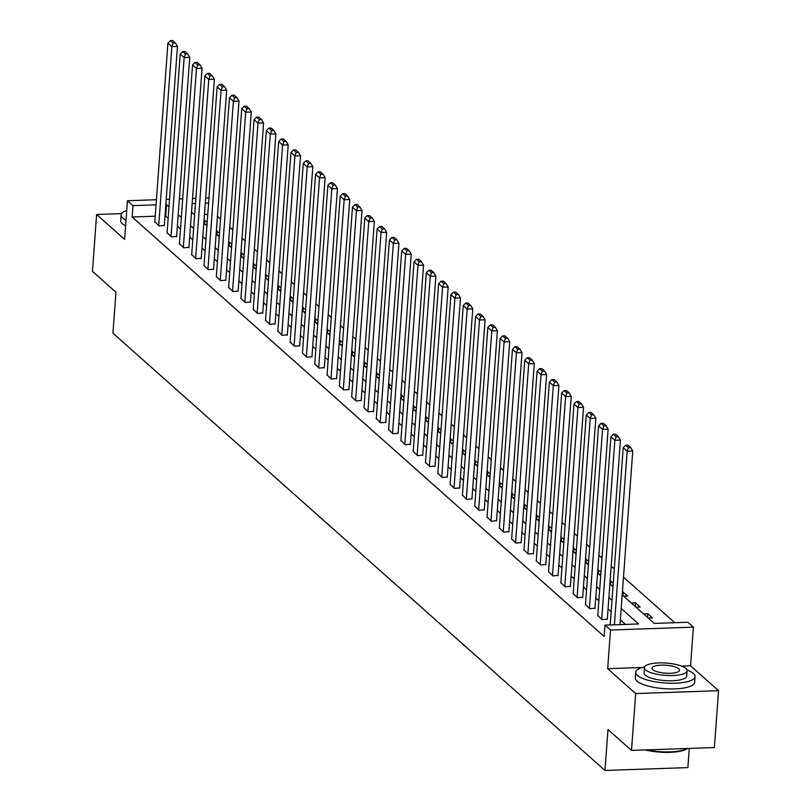 <?xml version="1.0" encoding="UTF-8"?>
<svg xmlns="http://www.w3.org/2000/svg" width="811" height="811" viewBox="0 0 811 811"><rect width="100%" height="100%" fill="white"/><g stroke="black" fill="none" stroke-linecap="round" stroke-linejoin="round"><path stroke-width="1.22" d="M622.189 594.899L654.274 623.406L687.87 622.25L693.395 627.156L610.511 630.015L604.986 625.109L638.592 623.953L621.185 608.483M642.353 667.473L607.672 668.68L635.672 693.557L631.495 750.408L714.379 747.549L718.556 690.698L690.556 665.811L693.395 627.156M689.279 748.411L687.87 767.591L604.986 770.45L112.942 333.169L115.953 292.234L92.444 271.34L96.621 214.499L124.62 239.387L127.459 200.722L156.422 199.729M674.752 622.706L623.487 577.148M614.302 568.977L611.19 566.21M601.995 558.049L598.883 555.271M589.688 547.111L586.576 544.343M577.391 536.172L574.269 533.405M565.085 525.234L561.962 522.466M552.778 514.306L549.665 511.528M540.471 503.367L537.358 500.6M528.164 492.429L525.052 489.662M515.867 481.491L512.745 478.723M503.56 470.562L500.438 467.785M491.253 459.624L488.131 456.857M478.946 448.686L475.834 445.918M466.639 437.758L463.527 434.98M454.332 426.819L451.22 424.052M442.036 415.881L438.913 413.113M429.729 404.942L426.606 402.175M417.422 394.014L414.309 391.237M405.115 383.076L402.003 380.308M392.808 372.137L389.696 369.37M380.511 361.199L377.389 358.432M368.204 350.271L365.082 347.493M355.897 339.333L352.775 336.565M343.59 328.394L340.478 325.627M331.283 317.456L328.171 314.688M318.976 306.528L315.864 303.75M306.68 295.589L303.557 292.822M294.373 284.651L291.25 281.883M282.066 273.723L278.954 270.945M269.759 262.784L266.647 260.017M257.452 251.846L254.34 249.078M245.155 240.908L242.033 238.14M232.848 229.979L229.726 227.202M220.541 219.041L217.419 216.273M635.672 693.557L718.556 690.698M121.559 213.638L96.621 214.499M207.778 214.388L204.443 214.509M204.037 220.055L207.2 222.184M205.274 224.383L207.048 224.323M216.344 230.993L219.507 233.112M217.581 235.322L219.345 235.261M228.651 241.921L231.814 244.05M229.878 246.25L231.652 246.189M240.948 252.86L244.121 254.989M242.185 257.188L243.959 257.128M253.255 263.798L256.418 265.927M254.492 268.127L256.266 268.066M265.562 274.736L268.725 276.855M266.799 279.055L268.573 278.994M277.869 285.665L281.032 287.793M279.106 289.993L280.88 289.933M290.176 296.603L293.339 298.732M291.413 300.932L293.176 300.871M302.483 307.541L305.646 309.66M303.709 311.87L305.483 311.809M314.78 318.48L317.953 320.598M316.016 322.798L317.79 322.737M327.086 329.408L330.249 331.537M328.323 333.737L330.097 333.676M339.393 340.346L342.556 342.475M340.63 344.675L342.404 344.614M351.7 351.285L354.863 353.403M352.937 355.613L354.701 355.553M364.007 362.213L367.17 364.342M365.234 366.542L367.008 366.481M376.304 373.151L379.477 375.28M377.541 377.48L379.315 377.419M388.611 384.09L391.774 386.218M389.848 388.418L391.622 388.357M400.918 395.028L404.081 397.147M402.155 399.347L403.929 399.286M413.225 405.956L416.388 408.085M414.462 410.285L416.236 410.224M425.532 416.895L428.695 419.023M426.768 421.223L428.532 421.162M437.839 427.833L441.002 429.952M439.065 432.162L440.839 432.101M450.135 438.771L453.308 440.89M451.372 443.09L453.146 443.029M462.442 449.7L465.605 451.828M463.679 454.028L465.453 453.967M474.749 460.638L477.912 462.767M475.986 464.967L477.76 464.906M487.056 471.576L490.219 473.695M488.293 475.905L490.057 475.844M499.363 482.515L502.526 484.633M500.59 486.833L502.364 486.772M511.66 493.443L514.833 495.572M512.897 497.772L514.671 497.711M523.967 504.381L527.13 506.51M525.204 508.71L526.978 508.649M536.274 515.32L539.437 517.438M537.511 519.648L539.285 519.577M548.581 526.248L551.744 528.377M549.817 530.576L551.592 530.516M560.888 537.186L564.05 539.315M562.124 541.515L563.888 541.454M573.195 548.124L576.357 550.253M574.421 552.453L576.195 552.392M585.491 559.063L588.664 561.182M586.728 563.381L588.502 563.321M597.798 569.991L600.961 572.12M599.035 574.32L600.809 574.259M610.105 580.929L613.268 583.058M611.342 585.258L613.116 585.197M622.412 591.868L627.886 596.044L623.649 596.197M631.222 602.918L635.459 602.776L640.193 606.983L635.946 607.125M643.518 613.856L647.766 613.714L652.5 617.921L648.253 618.063M155.205 216.202L132.142 217.003L604.154 636.483L604.986 625.109M625.474 624.409L620.354 619.857M611.17 611.687L608.047 608.919M598.863 600.758L595.74 597.981M586.556 589.82L583.444 587.052M574.249 578.882L571.137 576.114M561.942 567.953L558.83 565.176M549.645 557.015L546.523 554.248M537.338 546.077L534.216 543.309M525.031 535.138L521.919 532.371M512.724 524.21L509.612 521.432M500.417 513.272L497.305 510.504M488.121 502.333L484.998 499.566M475.814 491.395L472.691 488.627M463.507 480.467L460.384 477.689M451.2 469.528L448.088 466.761M438.893 458.59L435.781 455.823M426.586 447.662L423.474 444.884M414.289 436.724L411.167 433.956M401.982 425.785L398.86 423.018M389.675 414.847L386.563 412.079M377.368 403.919L374.256 401.141M365.062 392.98L361.949 390.213M352.765 382.042L349.642 379.274M340.458 371.103L337.335 368.336M328.151 360.175L325.029 357.398M315.844 349.237L312.732 346.469M303.537 338.299L300.425 335.531M291.23 327.37L288.118 324.593M278.933 316.432L275.811 313.664M266.626 305.494L263.504 302.726M254.319 294.555L251.207 291.788M242.013 283.627L238.9 280.849M229.706 272.689L226.593 269.921M217.409 261.75L214.286 258.983M205.102 250.812L201.98 248.044M192.795 239.884L189.673 237.106M180.488 228.945L177.376 226.178M168.181 218.007L165.018 215.868M154.8 221.758L159.108 225.975L164.319 225.428M167.107 232.686L171.415 236.913L176.626 236.366M179.413 243.624L183.722 247.842L188.933 247.304M191.72 254.563L196.029 258.78L201.229 258.243M204.017 265.501L208.336 269.718L213.536 269.171M216.324 276.429L220.643 280.657L225.843 280.109M228.631 287.368L232.939 291.585L238.15 291.048M240.938 298.306L245.246 302.523L250.457 301.976M253.245 309.244L257.553 313.462L262.754 312.914M265.542 320.173L269.86 324.4L275.061 323.853M277.849 331.111L282.167 335.328L287.368 334.791M290.156 342.049L294.464 346.267L299.675 345.719M302.462 352.978L306.771 357.205L311.982 356.658M314.769 363.916L319.078 368.133L324.288 367.596M327.076 374.854L331.385 379.072L336.585 378.534M339.373 385.793L343.692 390.01L348.892 389.462M351.68 396.721L355.999 400.948L361.199 400.401M363.987 407.659L368.295 411.876L373.506 411.339M376.294 418.598L380.602 422.815L385.813 422.267M388.601 429.536L392.909 433.753L398.11 433.206M400.898 440.464L405.216 444.692L410.417 444.144M413.204 451.403L417.523 455.62L422.724 455.083M425.511 462.341L429.82 466.558L435.031 466.011M437.818 473.269L442.127 477.497L447.337 476.949M450.125 484.208L454.434 488.435L459.644 487.887M462.432 495.146L466.741 499.363L471.941 498.826M474.729 506.084L479.048 510.301L484.248 509.754M487.036 517.012L491.354 521.24L496.555 520.692M499.343 527.951L503.651 532.168L508.862 531.631M511.65 538.889L515.958 543.106L521.169 542.559M523.957 549.828L528.265 554.045L533.466 553.497M536.253 560.756L540.572 564.983L545.773 564.436M548.56 571.694L552.879 575.911L558.08 575.374M560.867 582.633L565.176 586.85L570.386 586.302M573.174 593.561L577.483 597.788L582.693 597.241M585.481 604.499L589.79 608.726L595 608.179M597.788 615.437L602.097 619.655L607.297 619.117M607.672 668.68L610.511 630.015M132.142 217.003L132.984 205.629L127.459 200.722M631.495 750.408L607.997 729.515L604.986 770.45M191.508 212.147L194.63 214.925M203.814 223.086L206.937 225.853M216.121 234.024L219.234 236.792M228.428 244.952L231.54 247.73M240.725 255.891L243.847 258.658M253.032 266.829L256.154 269.597M265.339 277.767L268.461 280.535M277.646 288.696L280.758 291.473M289.953 299.634L293.065 302.402M302.26 310.572L305.372 313.34M314.556 321.511L317.679 324.278M326.863 332.439L329.986 335.217M339.17 343.377L342.293 346.145M351.477 354.316L354.589 357.083M363.784 365.244L366.896 368.022M376.081 376.182L379.203 378.96M388.388 387.121L391.51 389.888M400.695 398.059L403.817 400.827M413.002 408.987L416.114 411.765M425.309 419.926L428.421 422.693M437.616 430.864L440.728 433.632M449.912 441.802L453.035 444.57M462.219 452.731L465.342 455.508M474.526 463.669L477.649 466.437M486.833 474.607L489.945 477.375M499.14 485.546L502.252 488.313M511.437 496.474L514.559 499.252M523.744 507.412L526.866 510.18M536.051 518.351L539.173 521.118M548.358 529.279L551.47 532.057M560.665 540.217L563.777 542.985M572.971 551.156L576.084 553.923M585.268 562.094L588.391 564.861M597.575 573.022L600.698 575.8M609.882 583.961L613.004 586.728M208.609 203.024L205.284 203.135M195.471 203.48L192.136 203.591M166.235 199.384L169.56 199.273M179.373 198.938L182.698 198.817M192.511 198.482L195.846 198.36M205.659 198.026L208.985 197.914M169.023 206.643L165.86 204.494M156.047 204.838L132.984 205.629M612.001 600.322L608.889 597.555M599.694 589.384L596.582 586.617M587.387 578.446L584.275 575.678M575.09 567.518L571.968 564.74M562.783 556.579L559.661 553.812M550.476 545.641L547.364 542.873M538.169 534.713L535.057 531.935M525.863 523.774L522.75 521.007M513.566 512.836L510.443 510.068M501.259 501.897L498.136 499.13M488.952 490.969L485.83 488.192M476.645 480.031L473.533 477.263M464.338 469.093L461.226 466.325M452.031 458.154L448.919 455.387M439.734 447.226L436.612 444.448M427.427 436.288L424.305 433.52M415.12 425.349L412.008 422.582M402.814 414.421L399.701 411.643M390.507 403.483L387.394 400.715M378.21 392.544L375.087 389.777M365.903 381.606L362.781 378.838M353.596 370.678L350.474 367.9M341.289 359.739L338.177 356.972M328.982 348.801L325.87 346.033M316.675 337.863L313.563 335.095M304.378 326.934L301.256 324.157M292.072 315.996L288.949 313.228M279.765 305.058L276.652 302.29M267.458 294.129L264.345 291.352M255.151 283.191L252.039 280.424M242.854 272.253L239.732 269.485M230.547 261.314L227.425 258.547M218.24 250.386L215.118 247.608M205.933 239.448L202.821 236.68M193.626 228.509L190.514 225.742M181.319 217.571L178.207 214.803M165.748 215.838L166.579 204.473M204.514 223.704L204.777 220.024M216.821 234.643L217.084 230.963M229.118 245.581L229.391 241.901M241.425 256.509L241.698 252.839M253.731 267.448L254.005 263.768M266.038 278.386L266.312 274.706M278.345 289.324L278.609 285.644M290.652 300.252L290.916 296.583M302.949 311.191L303.223 307.511M315.256 322.129L315.53 318.449M327.563 333.057L327.837 329.388M339.87 343.996L340.133 340.326M352.177 354.934L352.44 351.254M364.474 365.873L364.747 362.193M376.78 376.801L377.054 373.131M389.087 387.739L389.361 384.059M401.394 398.677L401.668 394.998M413.701 409.616L413.965 405.936M426.008 420.544L426.272 416.874M438.305 431.482L438.579 427.802M450.612 442.421L450.886 438.741M462.919 453.349L463.193 449.679M475.226 464.287L475.489 460.618M487.533 475.226L487.796 471.546M499.829 486.164L500.103 482.484M512.136 497.092L512.41 493.423M524.443 508.031L524.717 504.351M536.75 518.969L537.024 515.289M549.057 529.907L549.321 526.227M561.364 540.836L561.628 537.166M573.661 551.774L573.935 548.094M585.968 562.712L586.241 559.032M598.275 573.641L598.548 569.971M610.582 584.579L610.845 580.909M622.889 595.517L623.152 591.837M635.185 606.456L635.459 602.776M647.492 617.384L647.766 613.714M690.556 665.811L681.605 666.125M154.769 222.123L167.918 43.115L171.861 46.622L177.467 46.43L175.409 43.003L172.652 40.55L170.411 40.631L173.169 43.084L175.409 43.003M164.288 225.793L177.467 46.43M158.723 225.62L171.861 46.622L173.169 43.084M170.411 40.631L167.918 43.115M126.739 210.454A29.764 8.566 4.2 0 0 121.103 214.935A29.764 8.566 4.2 0 0 122.785 218.078A29.764 8.566 4.2 0 0 126.029 220.186M121.103 214.935L120.687 220.612A29.764 8.566 4.2 0 0 122.37 223.765A29.764 8.566 4.2 0 0 125.614 225.863M644.613 666.906A29.764 8.566 4.2 0 0 635.712 672.268A29.764 8.566 4.2 0 0 637.385 675.411A29.764 8.566 4.2 0 0 670.079 683.237A29.764 8.566 4.2 0 0 695.068 676.627A29.764 8.566 4.2 0 0 693.395 673.475A29.764 8.566 4.2 0 0 687.039 670.028M635.712 672.268L635.297 677.945A29.764 8.566 4.2 0 0 636.97 681.098A29.764 8.566 4.2 0 0 669.663 688.924A29.764 8.566 4.2 0 0 694.652 682.304L695.068 676.627M687.14 670.778L686.765 676.009A21.431 6.164 -175.8 0 1 668.771 680.774A21.431 6.164 -175.8 0 1 645.232 675.137A21.431 6.164 -175.8 0 1 644.025 672.877L644.4 667.646A21.431 6.164 4.2 0 0 645.617 669.906A21.431 6.164 4.2 0 0 669.156 675.543A21.431 6.164 4.2 0 0 687.14 670.778A21.431 6.164 4.2 0 0 685.934 668.517A21.431 6.164 4.2 0 0 662.394 662.881A21.431 6.164 4.2 0 0 644.4 667.646M652.784 669.663A13.807 3.974 4.2 0 0 667.95 673.292A13.807 3.974 4.2 0 0 679.547 670.221A13.807 3.974 4.2 0 0 678.766 668.761A13.807 3.974 4.2 0 0 663.601 665.132A13.807 3.974 4.2 0 0 652.003 668.203A13.807 3.974 4.2 0 0 652.784 669.663M646.955 749.871A29.764 8.566 4.2 0 0 687.383 748.482M687.556 748.472A29.044 8.363 -175.8 0 1 645.211 749.932M167.076 233.051L180.224 54.053L184.168 57.561L189.764 57.358L187.716 53.942L184.949 51.488L182.708 51.559L185.476 54.013L187.716 53.942M176.595 236.731L189.764 57.358M171.02 236.559L184.168 57.561L185.476 54.013M182.708 51.559L180.224 54.053M179.383 243.989L192.531 64.992L196.475 68.489L202.071 68.296L200.023 64.87L197.255 62.417L195.015 62.498L197.783 64.951L200.023 64.87M188.902 247.669L202.071 68.296M183.327 247.497L196.475 68.489L197.783 64.951M195.015 62.498L192.531 64.992M191.69 254.928L204.838 75.92L208.782 79.427L214.378 79.235L212.32 75.808L209.562 73.355L207.322 73.436L210.079 75.889L212.32 75.808M201.209 258.608L214.378 79.235M195.633 258.435L208.782 79.427L210.079 75.889M207.322 73.436L204.838 75.92M203.997 265.866L217.135 86.858L221.079 90.366L226.685 90.173L224.627 86.747L221.869 84.293L219.629 84.374L222.386 86.828L224.627 86.747M213.516 269.536L226.685 90.173M207.94 269.364L221.079 90.366L222.386 86.828M219.629 84.374L217.135 86.858M216.304 276.794L229.442 97.796L233.386 101.294L238.992 101.101L236.934 97.685L234.176 95.232L231.936 95.303L234.693 97.756L236.934 97.685M225.813 280.474L238.992 101.101M220.247 280.302L233.386 101.294L234.693 97.756M231.936 95.303L229.442 97.796M228.601 287.733L241.749 108.725L245.692 112.232L251.298 112.04L249.241 108.613L246.483 106.16L244.243 106.241L247 108.694L249.241 108.613M238.12 291.413L251.298 112.04M232.544 291.24L245.692 112.232L247 108.694M244.243 106.241L241.749 108.725M240.908 298.671L254.056 119.663L257.999 123.171L263.595 122.978L261.547 119.552L258.78 117.098L256.54 117.179L259.307 119.633L261.547 119.552M250.427 302.341L263.595 122.978M244.851 302.179L257.999 123.171L259.307 119.633M256.54 117.179L254.056 119.663M253.214 309.609L266.363 130.601L270.306 134.109L275.902 133.916L273.854 130.49L271.087 128.037L268.846 128.108L271.614 130.561L273.854 130.49M262.734 313.279L275.902 133.916M257.158 313.107L270.306 134.109L271.614 130.561M268.846 128.108L266.363 130.601M265.521 320.538L278.67 141.54L282.613 145.037L288.209 144.845L286.151 141.428L283.394 138.975L281.153 139.046L283.911 141.499L286.151 141.428M275.041 324.218L288.209 144.845M269.465 324.045L282.613 145.037L283.911 141.499M281.153 139.046L278.67 141.54M277.828 331.476L290.967 152.468L294.91 155.976L300.516 155.783L298.458 152.356L295.701 149.903L293.46 149.984L296.218 152.438L298.458 152.356M287.337 335.156L300.516 155.783M281.772 334.984L294.91 155.976L296.218 152.438M293.46 149.984L290.967 152.468M290.125 342.414L303.273 163.406L307.217 166.914L312.823 166.721L310.765 163.295L308.008 160.842L305.767 160.923L308.525 163.376L310.765 163.295M299.644 346.084L312.823 166.721M294.079 345.912L307.217 166.914L308.525 163.376M305.767 160.923L303.273 163.406M302.432 353.343L315.58 174.345L319.524 177.852L325.12 177.66L323.072 174.233L320.304 171.78L318.064 171.851L320.832 174.304L323.072 174.233M311.951 357.022L325.12 177.66M306.376 356.85L319.524 177.852L320.832 174.304M318.064 171.851L315.58 174.345M314.739 364.281L327.887 185.283L331.831 188.781L337.427 188.588L335.379 185.161L332.611 182.708L330.371 182.789L333.139 185.243L335.379 185.161M324.258 367.961L337.427 188.588M318.682 367.788L331.831 188.781L333.139 185.243M330.371 182.789L327.887 185.283M327.046 375.219L340.194 196.211L344.138 199.719L349.734 199.526L347.676 196.1L344.918 193.647L342.678 193.728L345.435 196.181L347.676 196.1M336.565 378.899L349.734 199.526M330.989 378.727L344.138 199.719L345.435 196.181M342.678 193.728L340.194 196.211M339.353 386.158L352.491 207.15L356.435 210.657L362.041 210.465L359.983 207.038L357.225 204.585L354.985 204.666L357.742 207.119L359.983 207.038M348.872 389.827L362.041 210.465M343.296 389.655L356.435 210.657L357.742 207.119M354.985 204.666L352.491 207.15M351.66 397.086L364.798 218.088L368.741 221.585L374.347 221.393L372.29 217.977L369.532 215.523L367.292 215.594L370.049 218.047L372.29 217.977M361.169 400.766L374.347 221.393M355.603 400.593L368.741 221.585L370.049 218.047M367.292 215.594L364.798 218.088M363.957 408.024L377.105 229.016L381.048 232.524L386.654 232.331L384.596 228.905L381.839 226.451L379.599 226.533L382.356 228.986L384.596 228.905M373.476 411.704L386.654 232.331M367.9 411.532L381.048 232.524L382.356 228.986M379.599 226.533L377.105 229.016M376.263 418.963L389.412 239.955L393.355 243.462L398.951 243.27L396.903 239.843L394.136 237.39L391.895 237.471L394.663 239.924L396.903 239.843M385.783 422.632L398.951 243.27M380.207 422.47L393.355 243.462L394.663 239.924M391.895 237.471L389.412 239.955M388.57 429.901L401.719 250.893L405.662 254.401L411.258 254.208L409.21 250.781L406.443 248.328L404.202 248.399L406.97 250.852L409.21 250.781M398.089 433.571L411.258 254.208M392.514 433.398L405.662 254.401L406.97 250.852M404.202 248.399L401.719 250.893M400.877 440.829L414.026 261.831L417.969 265.329L423.565 265.136L421.507 261.72L418.75 259.267L416.509 259.338L419.267 261.791L421.507 261.72M410.396 444.509L423.565 265.136M404.821 444.337L417.969 265.329L419.267 261.791M416.509 259.338L414.026 261.831M413.184 451.768L426.322 272.76L430.266 276.267L435.872 276.075L433.814 272.648L431.057 270.195L428.816 270.276L431.574 272.729L433.814 272.648M422.693 455.447L435.872 276.075M417.128 455.275L430.266 276.267L431.574 272.729M428.816 270.276L426.322 272.76M425.481 462.706L438.629 283.698L442.573 287.206L448.179 287.013L446.121 283.586L443.364 281.133L441.123 281.214L443.881 283.668L446.121 283.586M435 466.376L448.179 287.013M429.435 466.203L442.573 287.206L443.881 283.668M441.123 281.214L438.629 283.698M437.788 473.634L450.936 294.636L454.88 298.144L460.476 297.951L458.428 294.525L455.66 292.072L453.42 292.142L456.187 294.596L458.428 294.525M447.307 477.314L460.476 297.951M441.731 477.142L454.88 298.144L456.187 294.596M453.42 292.142L450.936 294.636M450.095 484.572L463.243 305.575L467.187 309.072L472.783 308.879L470.735 305.463L467.967 303L465.727 303.081L468.494 305.534L470.735 305.463M459.614 488.252L472.783 308.879M454.038 488.08L467.187 309.072L468.494 305.534M465.727 303.081L463.243 305.575M462.402 495.511L475.55 316.503L479.494 320.01L485.09 319.818L483.032 316.391L480.274 313.938L478.034 314.019L480.791 316.472L483.032 316.391M471.921 499.191L485.09 319.818M466.345 499.018L479.494 320.01L480.791 316.472M478.034 314.019L475.55 316.503M474.709 506.449L487.847 327.441L491.79 330.949L497.396 330.756L495.339 327.33L492.581 324.876L490.341 324.958L493.098 327.411L495.339 327.33M484.228 510.119L497.396 330.756M478.652 509.947L491.79 330.949L493.098 327.411M490.341 324.958L487.847 327.441M487.016 517.377L500.154 338.38L504.097 341.887L509.703 341.684L507.645 338.268L504.888 335.815L502.648 335.886L505.405 338.339L507.645 338.268M496.525 521.057L509.703 341.684M490.959 520.885L504.097 341.887L505.405 338.339M502.648 335.886L500.154 338.38M499.312 528.316L512.461 349.308L516.404 352.815L522.01 352.623L519.952 349.196L517.195 346.743L514.955 346.824L517.712 349.277L519.952 349.196M508.832 531.996L522.01 352.623M503.256 531.823L516.404 352.815L517.712 349.277M514.955 346.824L512.461 349.308M511.619 539.254L524.768 360.246L528.711 363.754L534.307 363.561L532.259 360.135L529.492 357.681L527.251 357.763L530.019 360.216L532.259 360.135M521.138 542.934L534.307 363.561M515.563 542.762L528.711 363.754L530.019 360.216M527.251 357.763L524.768 360.246M523.926 550.193L537.075 371.185L541.018 374.692L546.614 374.5L544.566 371.073L541.799 368.62L539.558 368.691L542.326 371.154L544.566 371.073M533.445 553.862L546.614 374.5M527.87 553.69L541.018 374.692L542.326 371.154M539.558 368.691L537.075 371.185M536.233 561.121L549.382 382.123L553.325 385.62L558.921 385.428L556.863 382.011L554.106 379.558L551.865 379.629L554.623 382.082L556.863 382.011M545.752 564.801L558.921 385.428M540.177 564.628L553.325 385.62L554.623 382.082M551.865 379.629L549.382 382.123M548.54 572.059L561.678 393.051L565.622 396.559L571.228 396.366L569.17 392.94L566.413 390.486L564.172 390.567L566.93 393.021L569.17 392.94M558.049 575.739L571.228 396.366M552.484 575.567L565.622 396.559L566.93 393.021M564.172 390.567L561.678 393.051M560.837 582.997L573.985 403.99L577.929 407.497L583.535 407.304L581.477 403.878L578.719 401.425L576.479 401.506L579.236 403.959L581.477 403.878M570.356 586.667L583.535 407.304M564.791 586.495L577.929 407.497L579.236 403.959M576.479 401.506L573.985 403.99M573.144 593.926L586.292 414.928L590.236 418.435L595.832 418.243L593.784 414.816L591.016 412.363L588.776 412.434L591.543 414.887L593.784 414.816M582.663 597.606L595.832 418.243M577.087 597.433L590.236 418.435L591.543 414.887M588.776 412.434L586.292 414.928M585.451 604.864L598.599 425.866L602.543 429.364L608.138 429.171L606.091 425.755L603.323 423.291L601.083 423.372L603.85 425.826L606.091 425.755M594.97 608.544L608.138 429.171M589.394 608.372L602.543 429.364L603.85 425.826M601.083 423.372L598.599 425.866M597.758 615.802L610.906 436.794L614.85 440.302L620.445 440.109L618.387 436.683L615.63 434.23L613.39 434.311L616.147 436.764L618.387 436.683M607.277 619.482L620.445 440.109M601.701 619.31L614.85 440.302L616.147 436.764M613.39 434.311L610.906 436.794M610.196 624.936L623.203 447.733L627.146 451.24L632.752 451.048L630.694 447.621L627.937 445.168L625.697 445.249L628.454 447.702L630.694 447.621M620.01 624.592L632.752 451.048M614.403 624.784L627.146 451.24L628.454 447.702M625.697 445.249L623.203 447.733"/></g></svg>
